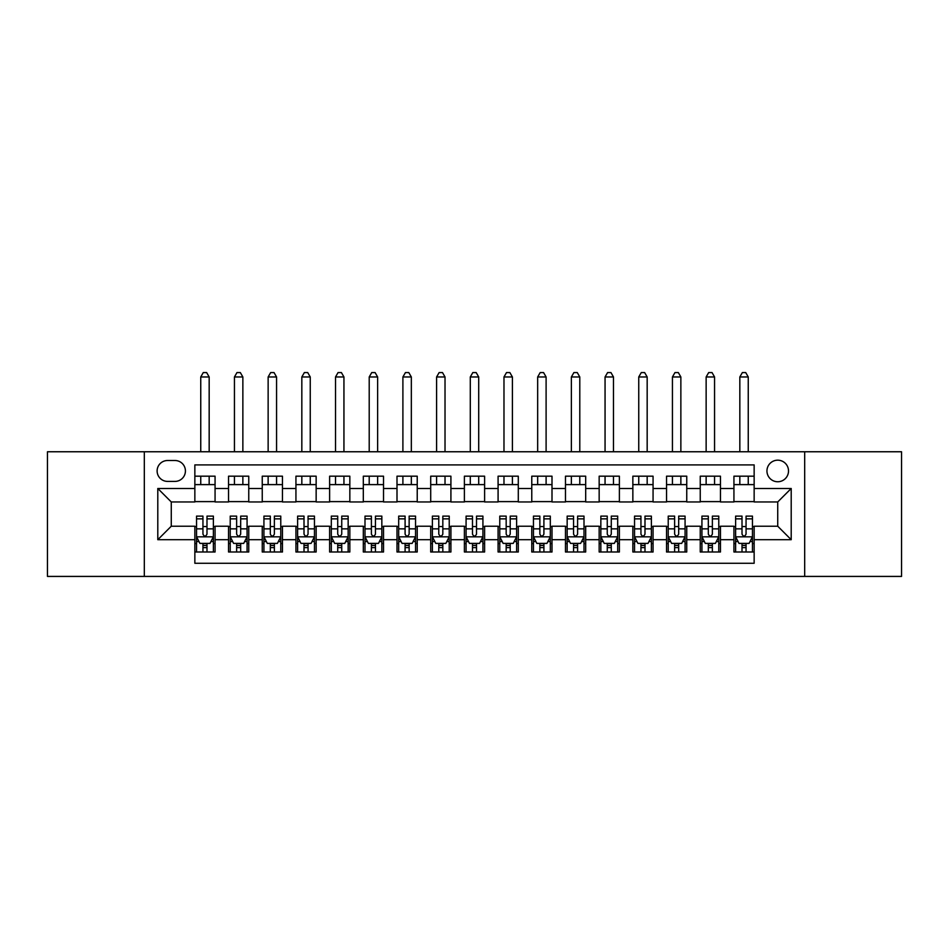 <?xml version="1.0" encoding="UTF-8"?>
<svg xmlns="http://www.w3.org/2000/svg" width="949" height="949" viewBox="0 0 949 949"><rect width="100%" height="100%" fill="white"/><g stroke="black" fill="none" stroke-linecap="round" stroke-linejoin="round"><path stroke-width="1.42" d="M777.729 460.182A10.783 10.783 0 0 0 766.946 470.965A10.783 10.783 0 0 0 777.729 481.748A10.783 10.783 0 0 0 788.512 470.965A10.783 10.783 0 0 0 777.729 460.182M804.681 576.423L901.55 576.423L901.55 451.76L804.681 451.76L804.681 576.423L144.319 576.423L144.319 451.76L47.45 451.76L47.45 576.423L144.319 576.423M754.147 476.184L733.933 476.184L733.933 488.486L720.457 488.486L720.457 501.962L733.933 501.962L733.933 488.486M720.457 488.486L720.457 476.184L700.243 476.184L700.243 488.486L686.756 488.486L686.756 501.962L700.243 501.962L700.243 488.486M686.756 488.486L686.756 476.184L666.542 476.184L666.542 488.486L653.066 488.486L653.066 501.962L666.542 501.962L666.542 488.486M653.066 488.486L653.066 476.184L632.853 476.184L632.853 488.486L619.377 488.486L619.377 501.962L632.853 501.962L632.853 488.486M619.377 488.486L619.377 476.184L599.163 476.184L599.163 488.486L585.687 488.486L585.687 501.962L599.163 501.962L599.163 488.486M585.687 488.486L585.687 476.184L565.474 476.184L565.474 488.486L551.998 488.486L551.998 501.962L565.474 501.962L565.474 488.486M551.998 488.486L551.998 476.184L531.772 476.184L531.772 488.486L518.296 488.486L518.296 501.962L531.772 501.962L531.772 488.486M518.296 488.486L518.296 476.184L498.083 476.184L498.083 488.486L484.607 488.486L484.607 501.962L498.083 501.962L498.083 488.486M484.607 488.486L484.607 476.184L464.393 476.184L464.393 488.486L450.917 488.486L450.917 501.962L464.393 501.962L464.393 488.486M450.917 488.486L450.917 476.184L430.704 476.184L430.704 488.486L417.228 488.486L417.228 501.962L430.704 501.962L430.704 488.486M417.228 488.486L417.228 476.184L397.002 476.184L397.002 488.486L383.526 488.486L383.526 501.962L397.002 501.962L397.002 488.486M383.526 488.486L383.526 476.184L363.313 476.184L363.313 488.486L349.837 488.486L349.837 501.962L363.313 501.962L363.313 488.486M349.837 488.486L349.837 476.184L329.623 476.184L329.623 488.486L316.147 488.486L316.147 501.962L329.623 501.962L329.623 488.486M316.147 488.486L316.147 476.184L295.934 476.184L295.934 488.486L282.458 488.486L282.458 501.962L295.934 501.962L295.934 488.486M282.458 488.486L282.458 476.184L262.244 476.184L262.244 488.486L248.757 488.486L248.757 501.962L262.244 501.962L262.244 488.486M248.757 488.486L248.757 476.184L228.543 476.184L228.543 501.962L215.067 501.962L215.067 476.184L194.853 476.184M194.853 551.998L215.067 551.998L215.067 526.221L228.543 526.221L228.543 551.998L248.757 551.998L248.757 526.221L262.244 526.221L262.244 539.696L248.757 539.696M262.244 539.696L262.244 551.998L282.458 551.998L282.458 526.221L295.934 526.221L295.934 539.696L282.458 539.696M295.934 539.696L295.934 551.998L316.147 551.998L316.147 526.221L329.623 526.221L329.623 539.696L316.147 539.696M329.623 539.696L329.623 551.998L349.837 551.998L349.837 526.221L363.313 526.221L363.313 539.696L349.837 539.696M363.313 539.696L363.313 551.998L383.526 551.998L383.526 526.221L397.002 526.221L397.002 539.696L383.526 539.696M397.002 539.696L397.002 551.998L417.228 551.998L417.228 526.221L430.704 526.221L430.704 539.696L417.228 539.696M430.704 539.696L430.704 551.998L450.917 551.998L450.917 526.221L464.393 526.221L464.393 539.696L450.917 539.696M464.393 539.696L464.393 551.998L484.607 551.998L484.607 526.221L498.083 526.221L498.083 539.696L484.607 539.696M498.083 539.696L498.083 551.998L518.296 551.998L518.296 526.221L531.772 526.221L531.772 539.696L518.296 539.696M531.772 539.696L531.772 551.998L551.998 551.998L551.998 526.221L565.474 526.221L565.474 539.696L551.998 539.696M565.474 539.696L565.474 551.998L585.687 551.998L585.687 526.221L599.163 526.221L599.163 539.696L585.687 539.696M599.163 539.696L599.163 551.998L619.377 551.998L619.377 526.221L632.853 526.221L632.853 539.696L619.377 539.696M632.853 539.696L632.853 551.998L653.066 551.998L653.066 526.221L666.542 526.221L666.542 539.696L653.066 539.696M666.542 539.696L666.542 551.998L686.756 551.998L686.756 526.221L700.243 526.221L700.243 539.696L686.756 539.696M700.243 539.696L700.243 551.998L720.457 551.998L720.457 526.221L733.933 526.221L733.933 539.696L720.457 539.696M167.558 481.404L174.972 481.404A10.439 10.439 0 0 0 185.423 470.965A10.439 10.439 0 0 0 174.972 460.514L167.558 460.514A10.439 10.439 0 0 0 157.119 470.965A10.439 10.439 0 0 0 167.558 481.404M804.681 451.76L144.319 451.76M754.147 488.486L754.147 464.903L194.853 464.903L194.853 501.962L171.271 501.962L171.271 526.221L194.853 526.221L194.853 563.279L754.147 563.279L754.147 526.221L777.729 526.221L777.729 501.962L754.147 501.962L754.147 488.486L791.205 488.486L791.205 539.696L754.147 539.696M194.853 539.696L157.795 539.696L157.795 488.486L194.853 488.486M733.933 539.696L733.933 551.998L754.147 551.998M194.853 484.607L215.067 484.607M194.853 501.618L215.067 501.618M194.853 526.553L196.538 526.553M202.944 526.553L206.989 526.553M213.383 526.553L215.067 526.553M194.853 543.563L196.538 543.563M202.944 543.563L206.989 543.563M213.383 543.563L215.067 543.563M228.543 501.618L248.757 501.618M228.543 484.607L248.757 484.607M228.543 526.553L230.227 526.553M236.633 526.553L240.678 526.553M247.072 526.553L248.757 526.553M228.543 543.563L230.227 543.563M236.633 543.563L240.678 543.563M247.072 543.563L248.757 543.563M262.244 526.553L263.929 526.553M270.323 526.553L274.368 526.553M280.774 526.553L282.458 526.553M262.244 543.563L263.929 543.563M270.323 543.563L274.368 543.563M280.774 543.563L282.458 543.563M262.244 484.607L282.458 484.607M262.244 501.618L282.458 501.618M295.934 526.553L297.618 526.553M304.012 526.553L308.057 526.553M314.463 526.553L316.147 526.553M295.934 543.563L297.618 543.563M304.012 543.563L308.057 543.563M314.463 543.563L316.147 543.563M295.934 484.607L316.147 484.607M295.934 501.618L316.147 501.618M329.623 526.553L331.308 526.553M337.714 526.553L341.747 526.553M348.153 526.553L349.837 526.553M329.623 543.563L331.308 543.563M337.714 543.563L341.747 543.563M348.153 543.563L349.837 543.563M329.623 484.607L349.837 484.607M329.623 501.618L349.837 501.618M363.313 526.553L364.997 526.553M371.403 526.553L375.448 526.553M381.842 526.553L383.526 526.553M363.313 543.563L364.997 543.563M371.403 543.563L375.448 543.563M381.842 543.563L383.526 543.563M363.313 484.607L383.526 484.607M363.313 501.618L383.526 501.618M397.002 526.553L398.687 526.553M405.093 526.553L409.138 526.553M415.543 526.553L417.228 526.553M397.002 543.563L398.687 543.563M405.093 543.563L409.138 543.563M415.543 543.563L417.228 543.563M397.002 484.607L417.228 484.607M397.002 501.618L417.228 501.618M430.704 526.553L432.388 526.553M438.782 526.553L442.827 526.553M449.233 526.553L450.917 526.553M430.704 543.563L432.388 543.563M438.782 543.563L442.827 543.563M449.233 543.563L450.917 543.563M430.704 484.607L450.917 484.607M430.704 501.618L450.917 501.618M464.393 526.553L466.078 526.553M472.483 526.553L476.517 526.553M482.922 526.553L484.607 526.553M464.393 543.563L466.078 543.563M472.483 543.563L476.517 543.563M482.922 543.563L484.607 543.563M464.393 484.607L484.607 484.607M464.393 501.618L484.607 501.618M498.083 526.553L499.767 526.553M506.173 526.553L510.218 526.553M516.612 526.553L518.296 526.553M498.083 543.563L499.767 543.563M506.173 543.563L510.218 543.563M516.612 543.563L518.296 543.563M498.083 484.607L518.296 484.607M498.083 501.618L518.296 501.618M531.772 526.553L533.457 526.553M539.862 526.553L543.907 526.553M550.313 526.553L551.998 526.553M531.772 543.563L533.457 543.563M539.862 543.563L543.907 543.563M550.313 543.563L551.998 543.563M531.772 484.607L551.998 484.607M531.772 501.618L551.998 501.618M565.474 526.553L567.158 526.553M573.552 526.553L577.597 526.553M584.003 526.553L585.687 526.553M565.474 543.563L567.158 543.563M573.552 543.563L577.597 543.563M584.003 543.563L585.687 543.563M565.474 484.607L585.687 484.607M565.474 501.618L585.687 501.618M599.163 526.553L600.847 526.553M607.253 526.553L611.286 526.553M617.692 526.553L619.377 526.553M599.163 543.563L600.847 543.563M607.253 543.563L611.286 543.563M617.692 543.563L619.377 543.563M599.163 484.607L619.377 484.607M599.163 501.618L619.377 501.618M632.853 526.553L634.537 526.553M640.943 526.553L644.988 526.553M651.382 526.553L653.066 526.553M632.853 543.563L634.537 543.563M640.943 543.563L644.988 543.563M651.382 543.563L653.066 543.563M632.853 484.607L653.066 484.607M632.853 501.618L653.066 501.618M666.542 526.553L668.226 526.553M674.632 526.553L678.677 526.553M685.071 526.553L686.756 526.553M666.542 543.563L668.226 543.563M674.632 543.563L678.677 543.563M685.071 543.563L686.756 543.563M666.542 484.607L686.756 484.607M666.542 501.618L686.756 501.618M700.243 526.553L701.928 526.553M708.322 526.553L712.367 526.553M718.773 526.553L720.457 526.553M700.243 543.563L701.928 543.563M708.322 543.563L712.367 543.563M718.773 543.563L720.457 543.563M700.243 484.607L720.457 484.607M700.243 501.618L720.457 501.618M733.933 526.553L735.617 526.553M742.011 526.553L746.056 526.553M752.462 526.553L754.147 526.553M733.933 543.563L735.617 543.563M742.011 543.563L746.056 543.563M752.462 543.563L754.147 543.563M733.933 484.607L754.147 484.607M733.933 501.618L754.147 501.618M171.271 501.962L157.795 488.486M171.271 526.221L157.795 539.696M791.205 488.486L777.729 501.962M791.205 539.696L777.729 526.221M202.944 547.609L206.989 547.609M196.538 518.854L202.944 518.854L202.944 516.114L196.538 516.114L196.538 536.659L199.907 543.397L210.014 543.397L213.383 536.659L213.383 516.114L206.989 516.114L206.989 518.854L213.383 518.854M213.383 536.659L213.383 551.998M196.538 536.659L196.538 551.998M206.989 543.397L206.989 551.998M202.944 551.998L202.944 543.397M202.944 518.854L202.944 534.133C204.284 536.731 205.636 536.731 206.989 534.133L206.989 518.854M209.171 484.607L209.171 476.184M209.171 451.76L209.171 376.967L200.749 376.967L200.749 451.76M200.749 484.607L200.749 476.184M200.749 376.967L203.276 372.577L206.645 372.577L209.171 376.967M236.633 547.609L240.678 547.609M230.227 518.854L236.633 518.854L236.633 516.114L230.227 516.114L230.227 536.659L233.596 543.397L243.703 543.397L247.072 536.659L247.072 516.114L240.678 516.114L240.678 518.854L247.072 518.854M247.072 536.659L247.072 551.998M230.227 536.659L230.227 551.998M240.678 543.397L240.678 551.998M236.633 551.998L236.633 543.397M236.633 518.854L236.633 534.133C237.974 536.731 239.326 536.731 240.678 534.133L240.678 518.854M242.861 484.607L242.861 476.184M242.861 451.76L242.861 376.967L234.439 376.967L234.439 451.76M234.439 484.607L234.439 476.184M234.439 376.967L236.965 372.577L240.334 372.577L242.861 376.967M270.323 547.609L274.368 547.609M263.929 518.854L270.323 518.854L270.323 516.114L263.929 516.114L263.929 536.659L267.298 543.397L277.405 543.397L280.774 536.659L280.774 516.114L274.368 516.114L274.368 518.854L280.774 518.854M280.774 536.659L280.774 551.998M263.929 536.659L263.929 551.998M274.368 543.397L274.368 551.998M270.323 551.998L270.323 543.397M270.323 518.854L270.323 534.133C271.675 536.731 273.015 536.731 274.368 534.133L274.368 518.854M276.562 484.607L276.562 476.184M276.562 451.76L276.562 376.967L268.14 376.967L268.14 451.76M268.14 484.607L268.14 476.184M268.14 376.967L270.667 372.577L274.036 372.577L276.562 376.967M304.012 547.609L308.057 547.609M297.618 518.854L304.012 518.854L304.012 516.114L297.618 516.114L297.618 536.659L300.987 543.397L311.094 543.397L314.463 536.659L314.463 516.114L308.057 516.114L308.057 518.854L314.463 518.854M314.463 536.659L314.463 551.998M297.618 536.659L297.618 551.998M308.057 543.397L308.057 551.998M304.012 551.998L304.012 543.397M304.012 518.854L304.012 534.133C305.364 536.731 306.705 536.731 308.057 534.133L308.057 518.854M310.252 484.607L310.252 476.184M310.252 451.76L310.252 376.967L301.829 376.967L301.829 451.76M301.829 484.607L301.829 476.184M301.829 376.967L304.356 372.577L307.725 372.577L310.252 376.967M337.714 547.609L341.747 547.609M331.308 518.854L337.714 518.854L337.714 516.114L331.308 516.114L331.308 536.659L334.677 543.397L344.784 543.397L348.153 536.659L348.153 516.114L341.747 516.114L341.747 518.854L348.153 518.854M348.153 536.659L348.153 551.998M331.308 536.659L331.308 551.998M341.747 543.397L341.747 551.998M337.714 551.998L337.714 543.397M337.714 518.854L337.714 534.133C339.054 536.731 340.406 536.731 341.747 534.133L341.747 518.854M343.941 484.607L343.941 476.184M343.941 451.76L343.941 376.967L335.519 376.967L335.519 451.76M335.519 484.607L335.519 476.184M335.519 376.967L338.046 372.577L341.415 372.577L343.941 376.967M371.403 547.609L375.448 547.609M364.997 518.854L371.403 518.854L371.403 516.114L364.997 516.114L364.997 536.659L368.366 543.397L378.473 543.397L381.842 536.659L381.842 516.114L375.448 516.114L375.448 518.854L381.842 518.854M381.842 536.659L381.842 551.998M364.997 536.659L364.997 551.998M375.448 543.397L375.448 551.998M371.403 551.998L371.403 543.397M371.403 518.854L371.403 534.133C372.743 536.731 374.096 536.731 375.448 534.133L375.448 518.854M377.631 484.607L377.631 476.184M377.631 451.76L377.631 376.967L369.208 376.967L369.208 451.76M369.208 484.607L369.208 476.184M369.208 376.967L371.735 372.577L375.104 372.577L377.631 376.967M405.093 547.609L409.138 547.609M398.687 518.854L405.093 518.854L405.093 516.114L398.687 516.114L398.687 536.659L402.056 543.397L412.174 543.397L415.543 536.659L415.543 516.114L409.138 516.114L409.138 518.854L415.543 518.854M415.543 536.659L415.543 551.998M398.687 536.659L398.687 551.998M409.138 543.397L409.138 551.998M405.093 551.998L405.093 543.397M405.093 518.854L405.093 534.133C406.445 536.731 407.785 536.731 409.138 534.133L409.138 518.854M411.332 484.607L411.332 476.184M411.332 451.76L411.332 376.967L402.898 376.967L402.898 451.76M402.898 484.607L402.898 476.184M402.898 376.967L405.437 372.577L408.805 372.577L411.332 376.967M438.782 547.609L442.827 547.609M432.388 518.854L438.782 518.854L438.782 516.114L432.388 516.114L432.388 536.659L435.757 543.397L445.864 543.397L449.233 536.659L449.233 516.114L442.827 516.114L442.827 518.854L449.233 518.854M449.233 536.659L449.233 551.998M432.388 536.659L432.388 551.998M442.827 543.397L442.827 551.998M438.782 551.998L438.782 543.397M438.782 518.854L438.782 534.133C440.134 536.731 441.475 536.731 442.827 534.133L442.827 518.854M445.022 484.607L445.022 476.184M445.022 451.76L445.022 376.967L436.599 376.967L436.599 451.76M436.599 484.607L436.599 476.184M436.599 376.967L439.126 372.577L442.495 372.577L445.022 376.967M472.483 547.609L476.517 547.609M466.078 518.854L472.483 518.854L472.483 516.114L466.078 516.114L466.078 536.659L469.447 543.397L479.553 543.397L482.922 536.659L482.922 516.114L476.517 516.114L476.517 518.854L482.922 518.854M482.922 536.659L482.922 551.998M466.078 536.659L466.078 551.998M476.517 543.397L476.517 551.998M472.483 551.998L472.483 543.397M472.483 518.854L472.483 534.133C473.824 536.731 475.176 536.731 476.517 534.133L476.517 518.854M478.711 484.607L478.711 476.184M478.711 451.76L478.711 376.967L470.289 376.967L470.289 451.76M470.289 484.607L470.289 476.184M470.289 376.967L472.816 372.577L476.184 372.577L478.711 376.967M506.173 547.609L510.218 547.609M499.767 518.854L506.173 518.854L506.173 516.114L499.767 516.114L499.767 536.659L503.136 543.397L513.243 543.397L516.612 536.659L516.612 516.114L510.218 516.114L510.218 518.854L516.612 518.854M516.612 536.659L516.612 551.998M499.767 536.659L499.767 551.998M510.218 543.397L510.218 551.998M506.173 551.998L506.173 543.397M506.173 518.854L506.173 534.133C507.513 536.731 508.866 536.731 510.218 534.133L510.218 518.854M512.401 484.607L512.401 476.184M512.401 451.76L512.401 376.967L503.978 376.967L503.978 451.76M503.978 484.607L503.978 476.184M503.978 376.967L506.505 372.577L509.874 372.577L512.401 376.967M539.862 547.609L543.907 547.609M533.457 518.854L539.862 518.854L539.862 516.114L533.457 516.114L533.457 536.659L536.826 543.397L546.944 543.397L550.313 536.659L550.313 516.114L543.907 516.114L543.907 518.854L550.313 518.854M550.313 536.659L550.313 551.998M533.457 536.659L533.457 551.998M543.907 543.397L543.907 551.998M539.862 551.998L539.862 543.397M539.862 518.854L539.862 534.133C541.215 536.731 542.555 536.731 543.907 534.133L543.907 518.854M546.102 484.607L546.102 476.184M546.102 451.76L546.102 376.967L537.668 376.967L537.668 451.76M537.668 484.607L537.668 476.184M537.668 376.967L540.195 372.577L543.563 372.577L546.102 376.967M573.552 547.609L577.597 547.609M567.158 518.854L573.552 518.854L573.552 516.114L567.158 516.114L567.158 536.659L570.527 543.397L580.634 543.397L584.003 536.659L584.003 516.114L577.597 516.114L577.597 518.854L584.003 518.854M584.003 536.659L584.003 551.998M567.158 536.659L567.158 551.998M577.597 543.397L577.597 551.998M573.552 551.998L573.552 543.397M573.552 518.854L573.552 534.133C574.904 536.731 576.245 536.731 577.597 534.133L577.597 518.854M579.792 484.607L579.792 476.184M579.792 451.76L579.792 376.967L571.369 376.967L571.369 451.76M571.369 484.607L571.369 476.184M571.369 376.967L573.896 372.577L577.265 372.577L579.792 376.967M607.253 547.609L611.286 547.609M600.847 518.854L607.253 518.854L607.253 516.114L600.847 516.114L600.847 536.659L604.216 543.397L614.323 543.397L617.692 536.659L617.692 516.114L611.286 516.114L611.286 518.854L617.692 518.854M617.692 536.659L617.692 551.998M600.847 536.659L600.847 551.998M611.286 543.397L611.286 551.998M607.253 551.998L607.253 543.397M607.253 518.854L607.253 534.133C608.594 536.731 609.946 536.731 611.286 534.133L611.286 518.854M613.481 484.607L613.481 476.184M613.481 451.76L613.481 376.967L605.059 376.967L605.059 451.76M605.059 484.607L605.059 476.184M605.059 376.967L607.585 372.577L610.954 372.577L613.481 376.967M640.943 547.609L644.988 547.609M634.537 518.854L640.943 518.854L640.943 516.114L634.537 516.114L634.537 536.659L637.906 543.397L648.013 543.397L651.382 536.659L651.382 516.114L644.988 516.114L644.988 518.854L651.382 518.854M651.382 536.659L651.382 551.998M634.537 536.659L634.537 551.998M644.988 543.397L644.988 551.998M640.943 551.998L640.943 543.397M640.943 518.854L640.943 534.133C642.283 536.731 643.636 536.731 644.988 534.133L644.988 518.854M647.171 484.607L647.171 476.184M647.171 451.76L647.171 376.967L638.748 376.967L638.748 451.76M638.748 484.607L638.748 476.184M638.748 376.967L641.275 372.577L644.644 372.577L647.171 376.967M674.632 547.609L678.677 547.609M668.226 518.854L674.632 518.854L674.632 516.114L668.226 516.114L668.226 536.659L671.595 543.397L681.702 543.397L685.071 536.659L685.071 516.114L678.677 516.114L678.677 518.854L685.071 518.854M685.071 536.659L685.071 551.998M668.226 536.659L668.226 551.998M678.677 543.397L678.677 551.998M674.632 551.998L674.632 543.397M674.632 518.854L674.632 534.133C675.973 536.731 677.325 536.731 678.677 534.133L678.677 518.854M680.86 484.607L680.86 476.184M680.86 451.76L680.86 376.967L672.438 376.967L672.438 451.76M672.438 484.607L672.438 476.184M672.438 376.967L674.964 372.577L678.333 372.577L680.86 376.967M708.322 547.609L712.367 547.609M701.928 518.854L708.322 518.854L708.322 516.114L701.928 516.114L701.928 536.659L705.297 543.397L715.404 543.397L718.773 536.659L718.773 516.114L712.367 516.114L712.367 518.854L718.773 518.854M718.773 536.659L718.773 551.998M701.928 536.659L701.928 551.998M712.367 543.397L712.367 551.998M708.322 551.998L708.322 543.397M708.322 518.854L708.322 534.133C709.674 536.731 711.015 536.731 712.367 534.133L712.367 518.854M714.561 484.607L714.561 476.184M714.561 451.76L714.561 376.967L706.139 376.967L706.139 451.76M706.139 484.607L706.139 476.184M706.139 376.967L708.666 372.577L712.035 372.577L714.561 376.967M742.011 547.609L746.056 547.609M735.617 518.854L742.011 518.854L742.011 516.114L735.617 516.114L735.617 536.659L738.986 543.397L749.093 543.397L752.462 536.659L752.462 516.114L746.056 516.114L746.056 518.854L752.462 518.854M752.462 536.659L752.462 551.998M735.617 536.659L735.617 551.998M746.056 543.397L746.056 551.998M742.011 551.998L742.011 543.397M742.011 518.854L742.011 534.133C743.364 536.731 744.716 536.731 746.056 534.133L746.056 518.854M748.251 484.607L748.251 476.184M748.251 451.76L748.251 376.967L739.829 376.967L739.829 451.76M739.829 484.607L739.829 476.184M739.829 376.967L742.355 372.577L745.724 372.577L748.251 376.967M228.543 539.696L215.067 539.696M228.543 488.486L215.067 488.486M196.621 536.826L213.3 536.826M213.383 541.547L210.939 541.547M198.982 541.547L196.538 541.547M206.989 528.854L213.383 528.854M196.538 528.854L202.944 528.854M202.944 545.473L206.989 545.473M230.31 536.826L246.989 536.826M247.072 541.547L244.64 541.547M232.671 541.547L230.227 541.547M240.678 528.854L247.072 528.854M230.227 528.854L236.633 528.854M236.633 545.473L240.678 545.473M264.012 536.826L280.69 536.826M280.774 541.547L278.33 541.547M266.361 541.547L263.929 541.547M274.368 528.854L280.774 528.854M263.929 528.854L270.323 528.854M270.323 545.473L274.368 545.473M297.701 536.826L314.38 536.826M314.463 541.547L312.019 541.547M300.062 541.547L297.618 541.547M308.057 528.854L314.463 528.854M297.618 528.854L304.012 528.854M304.012 545.473L308.057 545.473M331.391 536.826L348.069 536.826M348.153 541.547L345.709 541.547M333.751 541.547L331.308 541.547M341.747 528.854L348.153 528.854M331.308 528.854L337.714 528.854M337.714 545.473L341.747 545.473M365.08 536.826L381.759 536.826M381.842 541.547L379.398 541.547M367.441 541.547L364.997 541.547M375.448 528.854L381.842 528.854M364.997 528.854L371.403 528.854M371.403 545.473L375.448 545.473M398.782 536.826L415.448 536.826M415.543 541.547L413.1 541.547M401.13 541.547L398.687 541.547M409.138 528.854L415.543 528.854M398.687 528.854L405.093 528.854M405.093 545.473L409.138 545.473M432.471 536.826L449.15 536.826M449.233 541.547L446.789 541.547M434.832 541.547L432.388 541.547M442.827 528.854L449.233 528.854M432.388 528.854L438.782 528.854M438.782 545.473L442.827 545.473M466.161 536.826L482.839 536.826M482.922 541.547L480.479 541.547M468.521 541.547L466.078 541.547M476.517 528.854L482.922 528.854M466.078 528.854L472.483 528.854M472.483 545.473L476.517 545.473M499.85 536.826L516.529 536.826M516.612 541.547L514.168 541.547M502.211 541.547L499.767 541.547M510.218 528.854L516.612 528.854M499.767 528.854L506.173 528.854M506.173 545.473L510.218 545.473M533.552 536.826L550.218 536.826M550.313 541.547L547.87 541.547M535.9 541.547L533.457 541.547M543.907 528.854L550.313 528.854M533.457 528.854L539.862 528.854M539.862 545.473L543.907 545.473M567.241 536.826L583.92 536.826M584.003 541.547L581.559 541.547M569.602 541.547L567.158 541.547M577.597 528.854L584.003 528.854M567.158 528.854L573.552 528.854M573.552 545.473L577.597 545.473M600.931 536.826L617.609 536.826M617.692 541.547L615.249 541.547M603.291 541.547L600.847 541.547M611.286 528.854L617.692 528.854M600.847 528.854L607.253 528.854M607.253 545.473L611.286 545.473M634.62 536.826L651.299 536.826M651.382 541.547L648.938 541.547M636.981 541.547L634.537 541.547M644.988 528.854L651.382 528.854M634.537 528.854L640.943 528.854M640.943 545.473L644.988 545.473M668.31 536.826L684.988 536.826M685.071 541.547L682.639 541.547M670.67 541.547L668.226 541.547M678.677 528.854L685.071 528.854M668.226 528.854L674.632 528.854M674.632 545.473L678.677 545.473M702.011 536.826L718.69 536.826M718.773 541.547L716.329 541.547M704.36 541.547L701.928 541.547M712.367 528.854L718.773 528.854M701.928 528.854L708.322 528.854M708.322 545.473L712.367 545.473M735.7 536.826L752.379 536.826M752.462 541.547L750.018 541.547M738.061 541.547L735.617 541.547M746.056 528.854L752.462 528.854M735.617 528.854L742.011 528.854M742.011 545.473L746.056 545.473"/></g></svg>
